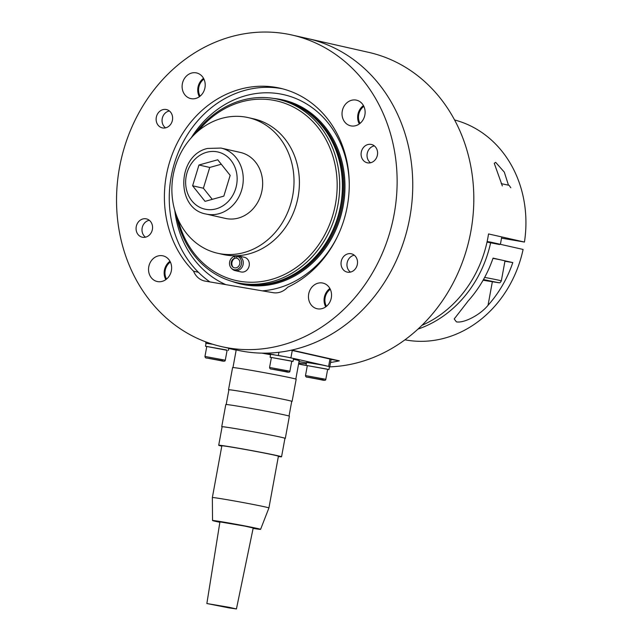 <?xml version="1.0" encoding="UTF-8"?>
<svg xmlns="http://www.w3.org/2000/svg" width="641" height="641" viewBox="0 0 641 641"><rect width="100%" height="100%" fill="white"/><g stroke="black" fill="none" stroke-linecap="round" stroke-linejoin="round"><path stroke-width="0.96" d="M178.182 219.639A92.072 80.269 -77.3 0 0 258.539 281.904A92.072 80.269 -77.3 0 0 335.451 204.191A92.072 80.269 -77.3 0 0 294.227 107.472A92.072 80.269 -77.3 0 0 198.197 131.012M194.664 134.233A93.955 81.904 102.7 0 1 277.89 99.267A93.955 81.904 102.7 0 1 337.959 204.671A93.955 81.904 102.7 0 1 236.489 282.561A93.955 81.904 102.7 0 1 176.371 215.216M277.89 99.267L280.582 99.876A93.955 81.904 102.7 0 1 316.173 119.571A93.955 81.904 102.7 0 1 340.651 205.28A93.955 81.904 102.7 0 1 279.78 280.686A93.955 81.904 102.7 0 1 239.181 283.17L236.489 282.561M237.138 256.136L234.846 256.256A6.883 6.001 -77.3 0 0 234.085 256.464A6.883 6.001 -77.3 0 0 229.694 261.672A6.883 6.001 -77.3 0 0 231.417 268.267L232.17 269.012A7.516 6.554 -77.3 0 0 235.023 270.582L241.072 271.952A7.516 6.554 -77.3 0 0 249.189 265.719A7.516 6.554 -77.3 0 0 244.381 257.289L238.332 255.919A7.516 6.554 -77.3 0 0 237.987 255.855L236.825 256.24L236.737 258.211A4.936 4.303 -77.3 0 1 239.822 263.515A4.936 4.303 -77.3 0 1 235.327 267.906A4.936 4.303 -77.3 0 1 232.587 266.776A4.936 4.303 -77.3 0 1 231.345 262.049A4.936 4.303 -77.3 0 1 234.502 258.315A4.936 4.303 -77.3 0 1 234.758 258.235L236.753 257.962M191.178 137.887A99.732 86.944 102.7 0 1 288.113 95.797A99.732 86.944 102.7 0 1 349.265 183.847M209.952 281.936A105.228 91.735 102.7 0 1 171.219 176.523A105.228 91.735 102.7 0 1 282.433 88.778M225.848 284.644A99.732 86.944 102.7 0 1 174.793 210.424M337.286 236.874A99.732 86.944 102.7 0 1 262.337 290.854M166.524 279.083A12.211 10.649 102.7 0 1 165.21 270.414A12.211 10.649 102.7 0 1 170.378 262.041M200.096 96.166A12.211 10.649 102.7 0 1 198.782 87.496A12.211 10.649 102.7 0 1 203.942 79.131M326.445 306.318A12.211 10.649 102.7 0 1 325.131 297.648A12.211 10.649 102.7 0 1 330.291 289.283M360.018 123.401A12.211 10.649 102.7 0 1 358.704 114.739A12.211 10.649 102.7 0 1 363.864 106.366M298.578 364.008A159.721 139.241 -77.3 0 0 306.35 365.482M329.442 366.868A159.721 139.241 -77.3 0 0 470.831 231.545A159.721 139.241 -77.3 0 0 368.711 52.362L307.648 38.564A159.721 139.241 102.7 0 1 409.767 217.748A159.721 139.241 -77.3 0 0 307.648 38.564L292.024 35.039A159.721 139.241 -77.3 0 0 119.522 167.445A159.721 139.241 -77.3 0 0 221.642 346.629A159.721 139.241 -77.3 0 0 394.143 214.222A159.721 139.241 -77.3 0 0 292.024 35.039M330.556 362.477A159.721 139.241 102.7 0 0 339.313 360.835L291.727 350.082A159.721 139.241 -77.3 0 0 409.767 217.748A159.721 139.241 102.7 0 1 237.266 350.162L221.642 346.629M306.318 363.784A159.721 139.241 102.7 0 1 298.73 363.207M339.313 360.835L331.117 359.433M357.358 264.324A9.399 8.189 -77.3 0 0 351.356 253.788A9.399 8.189 -77.3 0 0 341.204 261.576A9.399 8.189 -77.3 0 0 347.214 272.113A9.399 8.189 -77.3 0 0 357.358 264.324M377.421 155.002A9.399 8.189 -77.3 0 0 371.419 144.465A9.399 8.189 -77.3 0 0 361.268 152.254A9.399 8.189 -77.3 0 0 367.277 162.79A9.399 8.189 -77.3 0 0 377.421 155.002M172.453 120.091A9.399 8.189 -77.3 0 0 166.452 109.555A9.399 8.189 -77.3 0 0 156.3 117.343A9.399 8.189 -77.3 0 0 162.309 127.879A9.399 8.189 -77.3 0 0 172.453 120.091M152.39 229.414A9.399 8.189 -77.3 0 0 146.38 218.877A9.399 8.189 -77.3 0 0 136.237 226.666A9.399 8.189 -77.3 0 0 142.246 237.202A9.399 8.189 -77.3 0 0 152.39 229.414M364.881 114.923A13.157 11.466 -77.3 0 0 356.476 100.164A13.157 11.466 -77.3 0 0 342.27 111.069A13.157 11.466 -77.3 0 0 350.675 125.828A13.157 11.466 -77.3 0 0 364.881 114.923M363.463 105.581A13.157 11.466 -77.3 0 0 357.894 114.595A13.157 11.466 -77.3 0 0 359.313 123.937M331.309 297.833A13.157 11.466 -77.3 0 0 322.904 283.082A13.157 11.466 -77.3 0 0 308.698 293.987A13.157 11.466 -77.3 0 0 317.103 308.738A13.157 11.466 -77.3 0 0 331.309 297.833M329.891 288.49A13.157 11.466 -77.3 0 0 324.322 297.512A13.157 11.466 -77.3 0 0 325.74 306.855M204.968 87.681A13.157 11.466 -77.3 0 0 196.555 72.93A13.157 11.466 -77.3 0 0 182.348 83.835A13.157 11.466 -77.3 0 0 190.762 98.586A13.157 11.466 -77.3 0 0 204.968 87.681M203.542 78.338A13.157 11.466 -77.3 0 0 197.973 87.36A13.157 11.466 -77.3 0 0 199.399 96.703M171.395 270.598A13.157 11.466 -77.3 0 0 162.982 255.839A13.157 11.466 -77.3 0 0 148.776 266.744A13.157 11.466 -77.3 0 0 157.189 281.503A13.157 11.466 -77.3 0 0 171.395 270.598M169.969 261.256A13.157 11.466 -77.3 0 0 164.4 270.278A13.157 11.466 -77.3 0 0 165.827 279.62M193.566 271.199A18.789 16.378 -77.3 0 0 204.527 280.99A18.789 16.378 -77.3 0 0 205.272 281.135L273.122 292.689A18.789 16.378 -77.3 0 0 287.657 287.224A105.228 91.735 -77.3 0 0 347.294 206.242A105.228 91.735 -77.3 0 0 280.013 88.194A105.228 91.735 -77.3 0 0 166.364 175.426A105.228 91.735 -77.3 0 0 193.566 271.199L198.414 272.297M291.711 361.332L293.033 361.452L293.57 358.495L285.798 356.813L270.654 354.289L270.109 357.245L271.383 357.606M293.033 361.452L270.109 357.245M290.453 360.859L271.407 357.486L269.573 367.461L289.908 371.195L291.735 361.212L290.453 360.859M284.916 371.419L274.156 369.448L284.916 371.419M327.631 369.448L328.945 369.569L329.49 366.612L321.718 364.921L306.574 362.405L306.029 365.362L307.303 365.715M328.945 369.569L306.029 365.362M212.796 344.273L206.041 343.288L205.497 346.236L206.771 346.597M227.098 350.331L205.497 346.236M326.373 368.976L307.327 365.594L305.493 375.578L325.82 379.304L327.655 369.328L326.373 368.976M320.837 379.536L310.076 377.557L320.837 379.536M225.84 349.858L206.787 346.477L204.96 356.452L225.287 360.186L227.122 350.21L225.84 349.858M220.296 360.418L209.543 358.439L220.296 360.418M299.026 361.572L306.494 362.838M326.325 365.843L293.209 358.359M290.109 357.662L279.66 355.675M274.204 354.745L264.829 353.151M209.286 343.688L206.033 343.32M228.773 348.472L236.168 350.146M329.786 366.676L331.141 359.289L291.158 350.21M145.523 237.186A9.19 8.012 102.7 0 1 142.158 227.996A9.19 8.012 102.7 0 1 149.337 220.304M165.586 127.863A9.19 8.012 102.7 0 1 162.221 118.665A9.19 8.012 102.7 0 1 169.4 110.981M370.554 162.766A9.19 8.012 102.7 0 1 367.197 153.576A9.19 8.012 102.7 0 1 374.368 145.892M350.491 272.096A9.19 8.012 102.7 0 1 347.126 262.906A9.19 8.012 102.7 0 1 354.305 255.214M487.016 242.098L499.555 244.533M488.033 305.292C480.349 314.819 463.996 323.401 456.384 321.846L454.221 318.946L468.275 300.829A112.744 98.289 -77.3 0 0 493.041 258.123L512.8 262.586A112.744 98.289 102.7 0 1 488.033 305.292L492.336 281.856M404.936 339.818A112.744 98.289 -77.3 0 0 523.096 249.445L490.774 242.146A112.744 98.289 102.7 0 1 417.932 329.121M490.774 242.146L487.136 241.521M504.932 261.248L512.8 262.586M502.336 185.93L494.251 163.311L495.653 162.333L504.307 172.125L508.449 185.105M421.866 325.38A112.744 98.289 -77.3 0 0 487.913 237.643A112.744 98.289 -77.3 0 0 488.538 233.941L524.45 242.058A112.744 98.289 -77.3 0 0 454.597 119.971M524.45 242.058L501.526 238.148M510.781 187.733L509.106 185.305L501.238 183.655M484.66 277.409A18.789 0.433 10.4 0 1 501.326 280.902L504.988 260.951A18.789 0.433 -169.6 0 0 492.969 258.339M483.17 280.101L492.072 281.391L483.418 279.66M212.355 497.576L212.355 497.576A28.749 0.657 10.4 0 1 226.345 499.563A28.749 0.657 10.4 0 1 254.749 504.771A28.749 0.657 10.4 0 1 268.916 507.952A28.749 0.657 10.4 0 1 268.916 507.96L278.41 456.216A28.749 0.657 -169.6 0 0 264.244 453.043A28.749 0.657 -169.6 0 0 235.848 447.835A28.749 0.657 -169.6 0 0 221.85 445.84L212.355 497.576L212.54 520.532A24.43 0.561 10.4 0 1 224.43 522.223A24.43 0.561 10.4 0 1 248.604 526.654A24.43 0.561 10.4 0 1 260.591 529.346A24.43 0.561 10.4 0 1 253.115 528.384M219.871 522.279A24.43 0.561 10.4 0 1 212.54 520.532M278.354 456.528A31.946 0.729 -169.6 0 0 281.551 456.793A31.946 0.729 -169.6 0 0 265.815 453.259A31.946 0.729 -169.6 0 0 234.253 447.474A31.946 0.729 -169.6 0 0 218.709 445.263A31.946 0.729 -169.6 0 0 221.794 446.152M281.551 456.793L284.941 438.316A31.946 0.729 -169.6 0 0 269.204 434.782A31.946 0.729 -169.6 0 0 237.651 428.997A31.946 0.729 -169.6 0 0 222.106 426.786L218.709 445.263M229.117 607.908L206.859 603.526L229.029 607.291L236.433 608.95L229.117 607.908M206.859 603.526L219.935 521.886L244.87 526.117L253.203 527.992L236.433 608.95M284.925 438.428A32.322 0.737 -169.6 0 0 285.309 438.388A32.322 0.737 -169.6 0 0 269.388 434.814A32.322 0.737 -169.6 0 0 237.458 428.957A32.322 0.737 -169.6 0 0 221.73 426.714A32.322 0.737 -169.6 0 0 222.082 426.898M285.309 438.388L289.379 416.209A32.322 0.737 -169.6 0 0 273.459 412.636A32.322 0.737 -169.6 0 0 241.529 406.787A32.322 0.737 -169.6 0 0 225.8 404.543L221.73 426.714M289.035 416.033L291.727 401.362A31.946 0.729 -169.6 0 0 275.991 397.829A31.946 0.729 -169.6 0 0 244.429 392.044A31.946 0.729 -169.6 0 0 228.885 389.832L226.193 404.503M291.703 401.474A32.322 0.737 -169.6 0 0 292.096 401.434A32.322 0.737 -169.6 0 0 276.175 397.861A32.322 0.737 -169.6 0 0 244.245 392.004A32.322 0.737 -169.6 0 0 228.517 389.76A32.322 0.737 -169.6 0 0 228.861 389.936M292.096 401.434L296.166 379.256A32.322 0.737 -169.6 0 0 280.245 375.682A32.322 0.737 -169.6 0 0 248.315 369.833A32.322 0.737 -169.6 0 0 232.587 367.589L228.517 389.76M295.813 379.079L299.187 360.715A31.946 0.729 -169.6 0 0 293.442 359.224M270.574 354.721A31.946 0.729 -169.6 0 0 261.824 353.127M238.404 218.068A33.821 29.486 -77.3 0 0 262.642 184.608A33.821 29.486 -77.3 0 0 240.399 152.446L221.001 148.063A33.821 29.486 102.7 0 1 243.243 180.225A33.821 29.486 102.7 0 1 219.014 213.685A33.821 29.486 102.7 0 1 206.098 214.046L225.496 218.429A33.821 29.486 -77.3 0 0 238.404 218.068M205.048 201.354L223.829 196.13L230.175 175.346L217.74 159.785L198.958 165.009L192.612 185.794L205.048 201.354M221.289 164.232L209.735 167.445L203.389 188.23L212.267 199.343M203.389 188.23L192.612 185.794M209.735 167.445L198.958 165.009M217.628 253.251L223.012 254.469A69.524 60.607 -77.3 0 0 249.557 253.724A69.524 60.607 -77.3 0 0 299.371 184.945A69.524 60.607 -77.3 0 0 253.652 118.841L248.267 117.624A69.524 60.607 -77.3 0 0 221.722 118.369A69.524 60.607 -77.3 0 0 171.908 187.148A69.524 60.607 -77.3 0 0 217.628 253.251A69.524 60.607 -77.3 0 0 244.173 252.514A69.524 60.607 -77.3 0 0 293.979 183.727A69.524 60.607 -77.3 0 0 248.267 117.624M235.255 258.067A5.641 4.912 -77.3 0 0 233.012 267.145M231.417 268.267A6.883 6.001 -77.3 0 0 235.247 269.837A6.883 6.001 -77.3 0 0 241.537 263.491A6.883 6.001 -77.3 0 0 236.825 256.24M235.023 270.582A7.516 6.554 -77.3 0 0 236.353 270.726A7.516 6.554 -77.3 0 0 243.203 263.94A7.516 6.554 -77.3 0 0 238.332 255.919M234.846 256.256L234.758 258.235M236.008 255.879A7.516 6.554 -77.3 0 0 235.087 256.12L234.085 256.464M295.301 104.932A93.578 81.575 102.7 0 1 342.126 205.633A93.578 81.575 102.7 0 1 254.637 284.925M273.531 98.426A94.435 82.328 102.7 0 1 343.215 205.833A94.435 82.328 102.7 0 1 232.186 281.447M314.25 117.736A93.578 81.575 102.7 0 1 341.052 205.384A93.578 81.575 102.7 0 1 277.257 281.511M316.173 119.571L316.59 119.979A93.602 81.599 102.7 0 1 340.98 205.368A93.602 81.599 102.7 0 1 280.333 280.494L279.78 280.686M287.456 371.78L271.624 369.088L287.456 371.78M323.368 379.897L307.544 377.196L323.368 379.897M222.836 360.779L207.003 358.079L222.836 360.779M278.346 355.443L278.923 352.27M290.91 357.83L292.264 350.451M328.625 366.348L329.979 358.968M501.326 280.902C500.397 282.425 499.748 283.042 499.395 282.745L483.09 280.237L498.658 282.737L483.482 279.54M216.129 208.846A29.31 25.552 -77.3 0 0 236.705 173.527A29.31 25.552 -77.3 0 0 206.658 152.294A29.31 25.552 -77.3 0 0 186.082 187.613A29.31 25.552 -77.3 0 0 216.129 208.846M269.573 367.461C269.757 368.655 270.422 369.192 271.576 369.08L285.173 371.636C288.41 372.517 289.988 372.365 289.908 371.195M228.813 348.247L228.412 350.443M305.493 375.578C305.677 376.764 306.342 377.309 307.496 377.188L321.093 379.752C324.33 380.634 325.9 380.482 325.82 379.304M204.96 356.452C205.136 357.646 205.809 358.191 206.963 358.071L220.56 360.635C223.789 361.508 225.368 361.364 225.287 360.186M205.745 343.215L205.969 341.965M501.759 236.93L500.397 244.317M232.971 367.549L236.209 349.922M260.591 529.346L268.916 507.96M221.001 148.063L207.604 148.432C176.916 155.066 175.346 208.87 206.098 214.046"/></g></svg>
